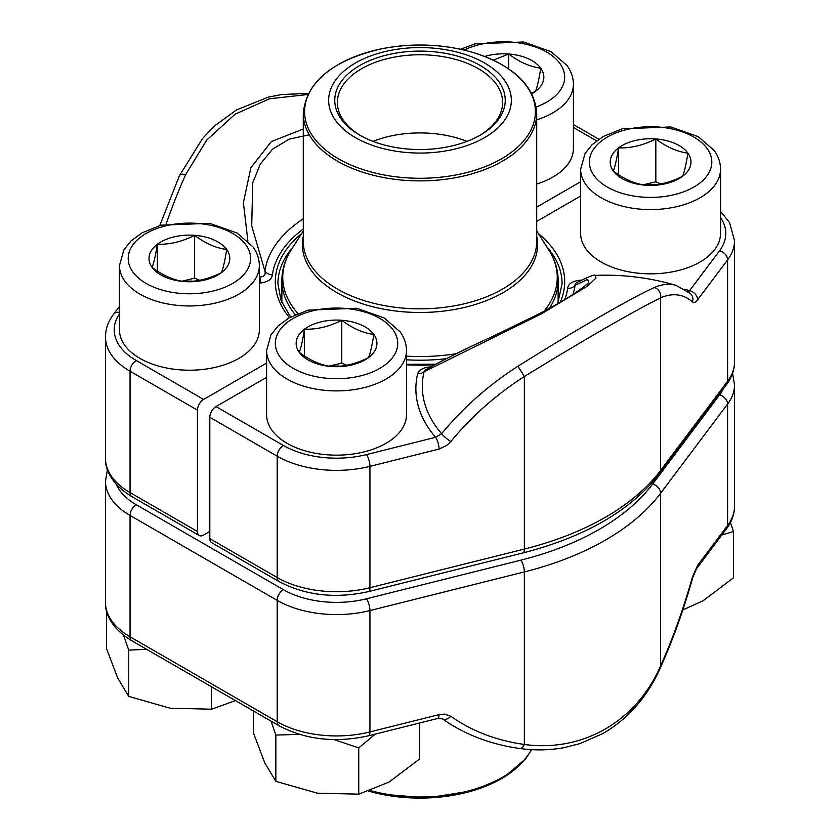 <?xml version="1.0" encoding="UTF-8"?>
<svg xmlns="http://www.w3.org/2000/svg" width="840" height="840" viewBox="0 0 840 840"><rect width="100%" height="100%" fill="white"/><g stroke="black" fill="none" stroke-linecap="round" stroke-linejoin="round"><path stroke-width="1.26" d="M209.8 531.489L203.627 535.059A8.747 5.05 -60 0 1 199.248 535.49A8.747 5.05 -60 0 1 197.442 531.489L197.442 410.13A8.747 5.05 -60 0 1 203.627 399.431L266.595 363.069M580.65 181.745L536.718 207.113M307.808 94.511L269.588 98.763L235.148 114.156L206.766 140.049L185.672 174.594A248.976 80.882 104.1 0 0 166.131 223.934M247.884 241.038L243.39 202.629L250.856 167.79L271.362 141.54L303.282 129.024M309.256 134.799L289.328 139.094L272.548 149.153L260.284 164.136L252.756 182.763L251.716 225.897L264.936 271.11A8.747 7.119 -172.2 0 0 272.391 274.89C271.845 279.258 267.981 281.957 260.778 282.965A8.747 0.987 85.4 0 1 259.885 276.99C264.107 276.843 265.786 274.88 264.936 271.11A155.558 89.806 180 0 1 303.282 218.831M179.424 175.718A8.747 3.98 24.2 0 1 185.672 174.594M266.595 377.349L215.985 406.56A8.747 5.05 120 0 0 209.8 417.27L209.8 538.629A8.747 5.05 120 0 0 211.617 542.63L279.006 581.543A8.747 5.05 120 0 1 277.19 577.532A83.937 48.458 0 0 0 369.936 587.727L524.349 549.066A262.29 151.431 0 0 0 660.639 470.379L727.598 381.234A83.937 48.458 0 0 0 734.528 361.945C734.444 370.041 731.787 377.548 726.569 384.468A8.747 6.552 -143.1 0 0 727.598 381.234L727.598 259.875L697.63 299.775A8.747 6.552 36.9 0 0 689.609 290.63L688.443 291.9M536.718 221.393L580.65 196.025M690.385 293.528A8.747 8.148 -48.3 0 1 692.506 301.991A240.24 78.036 104.1 0 0 660.639 297.843C636.437 309.624 582.572 340.725 524.349 376.519A240.24 179.959 143.1 0 0 450.86 441.515A8.747 1.785 -140.5 0 1 441.63 433.703A248.976 186.512 -36.9 0 1 517.797 366.345C575.967 329.816 630.21 298.494 654.328 287.522A248.976 80.882 -75.9 0 1 676.137 285.411A249.175 249.175 0 0 0 594.877 275.405M594.941 275.425L596.033 278.03L587.475 286.094L541.632 313.74L424.064 371.784L425.659 369.8M587.727 283.385L588.756 282.272M425.618 369.82C443.09 359.971 464.604 349.241 490.151 337.606L535.763 315.483C550.725 307.808 563.052 300.846 572.744 294.599C581.816 288.561 587.16 284.435 588.798 282.24L587.58 279.426L575.064 285.285A8.747 7.119 7.8 0 1 567.609 288.393C568.155 284.025 572.019 281.327 579.222 280.308A8.747 0.987 -94.6 0 0 579.422 281.054M594.899 275.447C595.056 274.113 588.861 276.57 576.313 282.818L575.138 283.962L575.064 285.285A155.558 89.806 180 0 1 572.996 294.431M424.064 371.784A8.747 7.067 13.6 0 1 417.701 373.569A189.599 109.463 180 0 0 435.572 437.294L441.63 433.703A183.172 105.756 0 0 1 424.064 371.784M726.569 384.468L659.61 473.624A8.747 6.552 -143.1 0 0 660.639 470.379L660.639 297.843A8.747 8.022 -113.4 0 0 654.328 287.522M659.61 473.624C630.746 510.51 585.207 536.938 522.995 552.92A8.747 2.835 -104.1 0 0 524.349 549.066L524.349 376.519A8.747 0.578 -122.6 0 0 517.797 366.345M450.86 441.515L446.576 445.515L439.047 449.064A8.747 2.835 -104.1 0 0 435.572 437.294L366.45 454.598A75.191 43.407 0 0 1 283.374 445.473L215.985 406.56M454.933 51.576A91.361 52.752 180 0 1 475.65 142.149A91.361 52.752 180 0 1 329.427 107.226A91.361 52.752 180 0 1 454.933 51.576M452.592 54.841A85.249 49.213 180 0 1 480.281 135.114A85.249 49.213 180 0 1 359.719 135.114A85.249 49.213 180 0 1 349.115 72.986A85.249 49.213 180 0 1 452.592 54.841M360.665 135.65A82.624 47.702 180 0 1 337.376 102.459A82.624 47.702 180 0 1 451.584 58.38A82.624 47.702 180 0 1 502.625 102.459A82.624 47.702 180 0 1 479.336 135.65M194.639 235.316A40.383 23.31 180 0 1 226.695 249.501A40.383 23.31 180 0 1 221.466 272.612A40.383 23.31 180 0 1 184.17 281.558A40.383 23.31 180 0 1 152.103 267.382A40.383 23.31 180 0 1 157.343 244.262A40.383 23.31 180 0 1 194.639 235.316C205.286 243.38 215.975 248.105 226.695 249.501C224.952 260.526 223.209 268.233 221.466 272.612C209.013 278.943 196.581 281.925 184.17 281.558C173.513 280.193 162.823 275.468 152.103 267.382C153.846 263.046 155.589 255.339 157.343 244.262C169.764 244.629 182.196 241.647 194.639 235.316L194.639 278.156L199.563 280.329M259.35 329.826A69.941 40.383 180 0 1 189.399 370.209A69.941 40.383 180 0 1 119.459 329.826L119.459 265.577A69.941 40.383 180 0 0 189.399 305.959A69.941 40.383 180 0 0 259.35 265.577L259.35 329.826M181.944 281.201L194.639 278.156M183.162 281.4A34.976 20.192 180 0 1 193.305 281.201M157.343 244.262L157.343 271.036M655.83 138.947A40.383 23.31 180 0 1 687.897 153.122A40.383 23.31 180 0 1 682.658 176.243A40.383 23.31 180 0 1 645.361 185.189A40.383 23.31 180 0 1 613.305 171.014A40.383 23.31 180 0 1 618.534 147.893A40.383 23.31 180 0 1 655.83 138.947C666.488 147.011 677.177 151.736 687.897 153.122C686.154 164.157 684.411 171.864 682.658 176.243C670.215 182.574 657.783 185.546 645.361 185.189C634.715 183.823 624.025 179.099 613.305 171.014C615.048 166.677 616.791 158.97 618.534 147.893C630.956 148.26 643.388 145.278 655.83 138.947L655.83 181.786L660.755 183.96M720.542 233.457A69.941 40.383 180 0 1 650.601 273.84A69.941 40.383 180 0 1 580.65 233.457L580.65 169.208A69.941 40.383 180 0 0 650.601 209.591A69.941 40.383 180 0 0 720.542 169.208L720.542 233.457M643.135 184.821L655.83 181.786M644.364 185.031A34.976 20.192 180 0 1 654.507 184.832M618.534 147.893L618.534 174.667M484.764 56.459A40.383 23.31 180 0 1 508.694 54.002A40.383 23.31 180 0 1 540.75 68.177A40.383 23.31 180 0 1 535.521 91.298A40.383 23.31 180 0 1 531.793 93.734M536.718 119.784A69.941 40.383 180 0 0 573.405 84.252L573.405 148.502A69.941 40.383 180 0 1 536.718 184.034M493.353 60.144L508.694 54.002C519.351 62.055 530.03 66.78 540.75 68.177C539.018 79.202 537.274 86.909 535.521 91.298L531.52 93.188M508.694 54.002L508.694 68.87M341.775 320.271A40.383 23.31 180 0 1 373.832 334.446A40.383 23.31 180 0 1 368.603 357.567A40.383 23.31 180 0 1 331.306 366.503A40.383 23.31 180 0 1 299.25 352.328A40.383 23.31 180 0 1 304.479 329.207A40.383 23.31 180 0 1 341.775 320.271C352.422 328.325 363.111 333.05 373.832 334.446C372.099 345.471 370.346 353.178 368.603 357.567C356.149 363.888 343.728 366.87 331.306 366.503C320.649 365.137 309.971 360.413 299.25 352.328C300.983 347.991 302.726 340.284 304.479 329.207C316.901 329.574 329.332 326.592 341.775 320.271L341.775 363.101L346.7 365.274M406.487 414.771A69.941 40.383 180 0 1 336.536 455.154A69.941 40.383 180 0 1 266.595 414.771L266.595 350.522A69.941 40.383 180 0 0 336.536 390.905A69.941 40.383 180 0 0 406.487 350.522L406.487 414.771M329.081 366.145L341.775 363.101M330.298 366.356A34.976 20.192 180 0 1 340.442 366.156M304.479 329.207L304.479 355.992M419.433 723.051L419.433 759.119L389.088 782.061L358.754 794.157L317.31 793.159L275.856 781.337L264.757 762.825L253.649 733.477L253.649 711.102M375.322 734.097L358.754 747.884L358.754 794.157M299.355 734.37L275.856 735.063L275.856 781.337M275.856 735.063L271.068 721.161M358.754 747.884L334.089 739.599M730.443 522.522L733.488 531.531L733.488 577.804L703.143 600.736L682.825 609.934M733.488 531.531L721.823 535.006M211.617 686.837L211.617 709.202L170.163 708.215L128.72 696.381L117.621 677.88L106.512 648.533L106.512 610.89M235.441 700.591L211.617 709.202M146.612 649.309L128.72 650.118L128.72 696.381M128.72 650.118L123.564 635.229M519.729 748.493A8.747 4.631 -82.1 0 0 524.349 744.461C582.803 752.441 636.605 721.308 660.639 665.774L660.639 493.227A262.29 151.431 180 0 1 524.349 571.914L369.936 610.575A83.937 48.458 180 0 1 277.19 600.38L130.053 515.434A83.937 48.458 180 0 1 105.473 481.163L105.473 602.522A83.937 48.458 0 0 0 130.053 636.783L130.053 515.434A8.747 5.05 -60 0 1 136.238 504.725L283.374 589.67A75.191 43.407 0 0 0 366.45 598.804L520.874 560.144A253.544 146.381 0 0 0 652.617 484.082L719.586 394.926A75.191 43.407 0 0 0 723.177 388.983M696.601 568.575A8.747 6.552 -143.1 0 0 697.63 565.331L692.506 576.744A8.747 0.735 -164.3 0 1 692.905 577.111L696.601 568.575L726.569 528.675A8.747 6.552 -143.1 0 0 727.598 525.431L727.598 404.072L660.639 493.227A8.747 6.552 -143.1 0 0 652.617 484.082M692.905 577.111C683.739 609.599 672.966 639.671 660.597 667.338A8.747 3.98 -155.8 0 0 660.639 665.774A240.24 78.036 104.1 0 0 692.506 576.744M283.374 589.67A8.747 5.05 -60 0 0 277.19 600.38L277.19 721.739A8.747 5.05 120 0 0 279.006 725.739L131.859 640.794A8.747 5.05 120 0 1 130.053 636.783L277.19 721.739A83.937 48.458 0 0 0 369.936 731.934L439.047 714.63A8.747 2.835 75.9 0 1 437.714 718.473L368.582 735.777A8.747 2.835 75.9 0 0 369.936 731.934L369.936 610.575A8.747 2.835 -104.1 0 0 366.45 598.804M442.355 718.788A8.747 5.639 -54.5 0 0 450.86 716.268L444.37 714.105L439.047 714.63M293.244 246.729A142.076 82.026 0 0 0 277.925 283.784L281.096 300.709L290.577 317.026M197.442 410.13L130.053 371.228L130.053 492.587L197.442 531.489M596.568 140.868L573.405 127.491M303.282 229.037A148.071 85.491 0 0 0 272.391 274.89M260.778 282.965A189.599 109.463 180 0 1 259.35 283.08M119.459 313.897A75.191 43.407 0 0 0 136.238 360.518L203.627 399.431M289.443 317.656A144.701 83.538 180 0 1 301.675 233.562M136.238 360.518A8.747 5.05 120 0 0 130.053 371.228A83.937 48.458 180 0 1 105.473 336.966L105.473 458.325A83.937 48.458 0 0 0 130.053 492.587A8.747 5.05 -60 0 0 131.859 496.587C111.373 484.386 104.937 468.962 105.473 458.325M259.35 277.043A183.172 105.756 0 0 0 259.885 276.99M119.459 312.365A8.747 6.552 -143.1 0 0 113.431 314.444C108.213 321.363 105.556 328.87 105.473 336.966M557.666 303.702L562.075 283.784A142.076 82.026 0 0 0 546.756 246.729M439.047 449.064L369.936 466.368A83.937 48.458 180 0 1 277.19 456.183L209.8 417.27M209.8 538.629L277.19 577.532L277.19 456.183A8.747 5.05 -60 0 1 283.374 445.473M431.687 366.86C424.116 367.175 419.454 369.411 417.701 373.569M564.795 299.534A148.071 85.491 0 0 0 567.609 288.393M579.222 280.308A189.599 109.463 180 0 1 581.091 280.161M684.736 289.286A189.599 109.463 180 0 1 689.609 290.63L719.586 250.73A75.191 43.407 0 0 0 720.542 217.529M538.325 233.562A144.701 83.538 180 0 1 560.238 302.221M434.637 364.749A144.701 83.538 180 0 1 406.487 364.812M734.528 361.945L734.528 240.597A83.937 48.458 180 0 1 727.598 259.875A8.747 6.552 36.9 0 0 719.586 250.73M692.506 301.991C693.913 303.125 695.615 302.389 697.63 299.775M366.45 454.598A8.747 2.835 -104.1 0 1 369.936 466.368L369.936 587.727A8.747 2.835 -104.1 0 1 368.582 591.581C335.528 598.909 305.676 595.56 279.006 581.543M295.27 314.717A138.138 79.758 180 0 1 281.862 280.434L281.862 302.6M544.121 311.125A137.246 79.243 0 0 0 548.751 249.847C554.936 259.518 558.075 269.714 558.138 280.434A138.138 79.758 180 0 1 549.465 308.248M446.072 358.764A138.138 79.758 180 0 1 406.487 359.814M536.718 236.229A117.611 67.904 180 0 1 420 312.48A117.611 67.904 180 0 1 303.282 236.229M303.282 231.042L291.249 249.847A137.246 79.243 0 0 0 297.959 313.551M406.487 356.149A137.246 79.243 0 0 0 456.162 353.735M303.282 241.437A116.718 67.389 0 0 0 420 308.826A116.718 67.389 0 0 0 536.718 241.437L536.718 113.505A116.718 67.389 180 0 1 375.375 175.77A116.718 67.389 180 0 1 303.282 113.505L303.282 241.437M375.879 173.219A115.406 66.633 0 0 0 526.638 137.13A115.406 66.633 0 0 0 464.121 50.085A115.406 66.633 0 0 0 313.362 86.173A115.406 66.633 0 0 0 375.879 173.219M373.023 141.383A82.624 47.702 180 0 1 451.584 136.553A82.624 47.702 180 0 1 466.977 141.383M245.921 244.892A61.205 35.333 0 0 0 140.816 236.953A61.205 35.333 0 0 0 181.472 293.475A61.205 35.333 0 0 0 245.921 244.892M707.123 148.512A61.205 35.333 0 0 0 602.007 140.584A61.205 35.333 0 0 0 642.663 197.106A61.205 35.333 0 0 0 707.123 148.512M536.193 106.974A61.205 35.333 0 0 0 559.986 63.567A61.205 35.333 0 0 0 464.111 50.054M393.057 329.837A61.205 35.333 0 0 0 287.952 321.899A61.205 35.333 0 0 0 328.608 378.42A61.205 35.333 0 0 0 393.057 329.837M450.86 716.268A240.24 179.959 143.1 0 0 524.349 744.461L524.349 571.914A8.747 2.835 -104.1 0 0 520.874 560.144M697.63 565.331L727.598 525.431A83.937 48.458 0 0 0 734.528 506.153L734.528 384.794A83.937 48.458 180 0 1 727.598 404.072A8.747 6.552 -143.1 0 0 719.586 394.926M116.403 484.428A75.191 43.407 0 0 0 136.238 504.725M370.534 790.65A116.718 67.389 0 0 0 531.437 749.648M525.945 757.89A115.406 66.633 180 0 1 368.907 791.207M598.847 139.23L573.405 124.541M199.248 535.49L131.859 496.587M159.778 225.53L179.403 175.77L202.619 138.38L214.778 125.79L236.439 109.956L268.328 97.114L281.946 94.489L308.343 93.45M119.459 306.411L113.431 314.444M435.645 364.203L406.487 364.329M690.302 293.454L676.137 285.411M734.528 240.597L729.55 222.579L720.542 211.397M522.995 552.92L368.582 591.581M558.138 280.434L558.138 302.6M536.718 231.042L548.751 249.847M536.718 113.505C534.797 85.964 513.744 65.667 473.56 52.605C443.257 43.848 412.104 42.682 380.131 49.109C331.779 60.785 306.159 82.246 303.282 113.505M281.862 280.434C281.925 269.714 285.065 259.518 291.249 249.847M259.35 265.577C259.276 258.877 257.166 252.662 253.019 246.918L237.017 232.995L209.612 223.325L161.038 225.172L141.971 232.89L130.872 241.091L123.858 249.879L119.459 265.577M720.542 169.208C720.468 162.509 718.357 156.292 714.221 150.549L698.208 136.626L670.803 126.945L622.23 128.804L603.173 136.521L592.063 144.722L585.05 153.51L580.65 169.208M573.405 84.252C573.332 77.564 571.221 71.337 567.084 65.604L551.072 51.681L523.667 42L475.094 43.848L460.488 49.235M406.487 350.522C406.413 343.833 404.303 337.606 400.155 331.873L384.153 317.951L356.748 308.269L308.175 310.118L289.107 317.846L278.008 326.036L270.994 334.834L266.595 350.522M734.528 506.153C734.444 514.248 731.787 521.756 726.569 528.675M131.859 640.794C111.373 628.593 104.937 613.169 105.473 602.522M279.006 725.739C305.676 739.767 335.528 743.106 368.582 735.777M660.597 667.338C649.971 691.646 631.764 716.803 603.015 733.467L580.146 743.558L564.228 747.621C549.612 750.32 534.755 750.603 519.666 748.482C490.235 744.335 464.447 734.423 442.302 718.756L437.693 718.473M734.528 384.794L732.575 373.37M107.426 469.739L105.473 481.163M531.657 749.658L525.714 758.762L503.895 777.336L473.56 790.514L427.476 797.969L380.131 794.01L368.865 791.227"/></g></svg>
